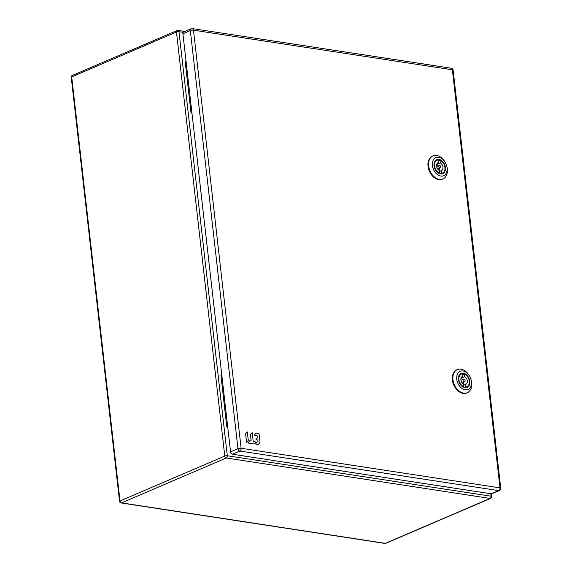 <?xml version="1.0" encoding="UTF-8"?>
<svg xmlns="http://www.w3.org/2000/svg" width="572" height="572" viewBox="0 0 572 572"><rect width="100%" height="100%" fill="white"/><g stroke="black" fill="none" stroke-linecap="round" stroke-linejoin="round"><path stroke-width="0.86" d="M227.677 426.691L226.755 426.548L220.914 375.253L221.779 374.882M226.755 426.548L227.62 426.176M191.963 113.177L191.034 113.034L185.192 61.733L186.057 61.361M191.034 113.034L191.899 112.663M191.756 28.679A2.245 1.48 98.7 0 1 192.335 28.6A2.245 1.48 98.7 0 1 193.479 30.18L241.119 448.262A2.245 1.48 98.7 0 1 239.875 451.036A2.245 1.559 -113.2 0 1 237.966 448.641L190.333 30.566A2.245 1.559 -113.2 0 1 191.112 28.757L183.691 31.939A2.245 1.559 66.8 0 0 182.911 33.748L230.545 451.83A2.245 1.559 66.8 0 0 232.454 454.218L491.348 493.822A2.245 1.559 66.8 0 0 491.991 493.743L499.406 490.561A2.245 1.559 -113.2 0 1 498.77 490.633L239.875 451.036L232.454 454.218M433.011 155.863L432.418 156.113A12.57 8.73 66.8 0 0 428.514 168.697A12.57 8.73 66.8 0 0 438.738 179.637A12.57 8.73 66.8 0 0 442.335 179.222L442.928 178.964A12.57 8.73 -113.2 0 1 439.332 179.386A12.57 8.73 -113.2 0 1 429.107 168.44A12.57 8.73 -113.2 0 1 433.011 155.863A12.57 8.73 -113.2 0 1 436.608 155.441A12.57 8.73 -113.2 0 1 444.423 161.075L444.816 161.669A9.874 6.857 -113.2 0 1 446.854 166.409A9.874 6.857 -113.2 0 1 440.819 176.054A9.874 6.857 -113.2 0 1 432.418 165.53A9.874 6.857 -113.2 0 1 438.681 157.243A9.874 6.857 -113.2 0 1 444.816 161.669M446.854 166.409L447.011 167.11A12.57 8.73 -113.2 0 1 442.928 178.964M440.576 173.917A7.629 5.298 66.8 0 0 445.416 167.517A7.629 5.298 66.8 0 0 438.924 159.381A7.629 5.298 66.8 0 0 434.262 166.838A7.629 5.298 66.8 0 0 435.835 170.499A7.629 5.298 66.8 0 0 440.576 173.917M435.8 170.449A7.186 4.991 66.8 0 0 440.233 173.616A7.186 4.991 66.8 0 0 442.285 173.38A7.186 4.991 66.8 0 0 444.222 171.464M439.961 160.324A7.186 4.991 66.8 0 0 438.674 159.938A7.186 4.991 66.8 0 0 436.622 160.174A7.186 4.991 66.8 0 0 434.277 166.895M439.489 172.994A6.957 4.833 -113.2 0 1 434.584 165.859A6.957 4.833 -113.2 0 1 437.008 160.253A6.957 4.833 -113.2 0 1 438.009 159.996L438.309 162.598A4.311 2.996 66.8 0 0 438.052 162.691A4.311 2.996 66.8 0 0 436.572 166.345A4.311 2.996 66.8 0 0 439.196 170.392L439.489 172.994L438.953 173.23M440.662 173.659L441.491 173.302A6.957 4.833 -113.2 0 0 442.492 173.044A6.957 4.833 -113.2 0 0 444.916 167.439A6.957 4.833 -113.2 0 0 440.011 160.303L438.138 161.104M438.309 162.598L437.809 162.813M438.274 165.816A4.311 2.996 -113.2 0 0 436.743 164.436L436.722 164.243M439.332 168.297A4.311 2.996 -113.2 0 1 439.217 170.585M440.011 160.303L440.304 162.906L436.743 164.436M440.304 162.906A4.311 2.996 66.8 0 1 442.928 166.952A4.311 2.996 66.8 0 1 441.448 170.613A4.311 2.996 66.8 0 1 441.198 170.699L441.491 173.302M441.198 170.699L439.325 171.507M440.747 166.802A1.344 0.937 -113.2 0 1 440.283 167.889A1.344 0.937 -113.2 0 1 438.753 166.495A1.344 0.937 -113.2 0 1 439.217 165.415A1.344 0.937 -113.2 0 1 440.747 166.802M457.364 369.605L456.771 369.855A12.57 8.73 66.8 0 0 452.867 382.439A12.57 8.73 66.8 0 0 463.091 393.379A12.57 8.73 66.8 0 0 466.688 392.964L467.281 392.707A12.57 8.73 -113.2 0 1 463.685 393.121A12.57 8.73 -113.2 0 1 453.46 382.182A12.57 8.73 -113.2 0 1 457.364 369.605A12.57 8.73 -113.2 0 1 460.961 369.183A12.57 8.73 -113.2 0 1 468.775 374.817L469.169 375.411A9.874 6.857 -113.2 0 1 471.206 380.151A9.874 6.857 -113.2 0 1 465.172 389.797A9.874 6.857 -113.2 0 1 456.771 379.272A9.874 6.857 -113.2 0 1 463.034 370.985A9.874 6.857 -113.2 0 1 469.169 375.411M471.206 380.151L471.364 380.852A12.57 8.73 -113.2 0 1 467.281 392.707M464.929 387.659A7.629 5.298 66.8 0 0 469.769 381.259A7.629 5.298 66.8 0 0 463.277 373.123A7.629 5.298 66.8 0 0 458.615 380.58A7.629 5.298 66.8 0 0 460.188 384.241A7.629 5.298 66.8 0 0 464.929 387.659M460.153 384.191A7.186 4.991 66.8 0 0 464.586 387.358A7.186 4.991 66.8 0 0 466.638 387.122A7.186 4.991 66.8 0 0 468.575 385.206M464.307 374.067A7.186 4.991 66.8 0 0 463.027 373.68A7.186 4.991 66.8 0 0 460.975 373.916A7.186 4.991 66.8 0 0 458.63 380.637M463.842 386.736A6.957 4.833 -113.2 0 1 458.937 379.601A6.957 4.833 -113.2 0 1 461.361 373.995A6.957 4.833 -113.2 0 1 462.362 373.738L462.662 376.34A4.311 2.996 66.8 0 0 462.405 376.433A4.311 2.996 66.8 0 0 460.925 380.087A4.311 2.996 66.8 0 0 463.549 384.134L463.842 386.736L463.306 386.972M465.015 387.401L465.844 387.044A6.957 4.833 -113.2 0 0 466.845 386.786A6.957 4.833 -113.2 0 0 469.269 381.181A6.957 4.833 -113.2 0 0 464.364 374.045L462.491 374.846M462.662 376.34L462.162 376.555M462.626 379.558A4.311 2.996 -113.2 0 0 461.096 378.171L461.075 377.985M463.685 382.039A4.311 2.996 -113.2 0 1 463.57 384.327M464.364 374.045L464.657 376.648L461.096 378.171M464.657 376.648A4.311 2.996 66.8 0 1 467.281 380.695A4.311 2.996 66.8 0 1 465.801 384.348A4.311 2.996 66.8 0 1 465.544 384.441L465.844 387.044M465.544 384.441L463.67 385.249M465.1 380.544A1.344 0.937 -113.2 0 1 464.636 381.631A1.344 0.937 -113.2 0 1 463.106 380.237A1.344 0.937 -113.2 0 1 463.57 379.15A1.344 0.937 -113.2 0 1 465.1 380.544M255.777 442.042L254.561 443.65A1.337 0.929 -113.2 0 1 254.283 443.872A1.337 0.929 -113.2 0 1 253.897 443.915L248.312 443.064L249.378 441.083A1.337 0.929 -113.2 0 1 249.657 440.862A1.337 0.929 -113.2 0 1 250.043 440.819L250.793 440.933A0.536 0.372 66.8 0 0 251.129 440.483L250.507 434.985A1.337 0.929 -113.2 0 1 250.693 434.127L252.202 432.697L253.117 440.79A0.536 0.372 66.8 0 0 253.575 441.362L255.777 442.042M258.644 433.49A0.536 0.372 -113.2 0 1 259.102 434.062L259.988 441.82A1.337 0.929 -113.2 0 1 259.795 442.678L258.594 444.265A1.337 0.929 -113.2 0 1 258.315 444.487A1.337 0.929 -113.2 0 1 257.936 444.537L255.57 443.972L256.814 442.22A1.337 0.929 -113.2 0 1 257.093 441.999A1.337 0.929 -113.2 0 1 257.479 441.956L257.657 441.984A0.536 0.372 66.8 0 0 258.001 441.534L257.879 440.483A0.536 0.372 66.8 0 0 257.421 439.911L256.027 439.496L257.278 437.744A1.337 0.929 66.8 0 0 257.464 436.886L257.4 436.307A0.536 0.372 66.8 0 0 256.95 435.735L254.426 435.149L255.677 433.404A1.337 0.929 -113.2 0 1 255.956 433.183A1.337 0.929 -113.2 0 1 256.335 433.14L258.644 433.49M248.241 440.025A1.337 0.929 -113.2 0 1 248.055 440.883L246.546 442.306L245.631 434.241A1.337 0.929 -113.2 0 1 245.817 433.383L247.326 431.96L248.241 440.025M183.197 32.347L178.979 31.703A1.795 0.515 173.5 0 0 176.455 32.003A1.795 1.244 -113.2 0 1 177.084 30.559L72.322 75.454A1.795 1.244 66.8 0 0 71.7 76.905A1.795 0.515 173.5 0 0 71.243 77.313L119.562 501.372A1.795 0.515 -6.5 0 1 120.013 500.965L224.775 456.07L176.455 32.003L71.7 76.905L120.013 500.965A1.795 1.244 66.8 0 0 121.543 502.881L385.313 543.336L490.075 498.434L226.297 457.979L121.543 502.881A1.795 1.187 98.7 0 1 121.071 502.945L384.849 543.4A1.795 1.187 -81.3 0 0 385.313 543.336A1.795 1.244 66.8 0 0 385.828 543.278L490.583 498.376A1.795 1.244 -113.2 0 1 490.075 498.434A1.795 1.187 -81.3 0 0 491.069 496.217L490.783 493.736M177.592 30.502A1.795 1.187 98.7 0 1 178.064 30.43A1.795 1.187 98.7 0 1 178.979 31.703L227.291 455.762L491.069 496.217A1.795 0.515 -6.5 0 1 491.663 496.525L491.355 493.822L498.77 490.633A2.245 1.48 -81.3 0 0 500.007 487.859A2.245 0.643 -6.5 0 1 500.757 488.245L453.124 70.163A2.245 0.643 173.5 0 0 452.373 69.784L193.479 30.18A2.245 0.643 173.5 0 0 190.333 30.566L182.911 33.748M224.775 456.07A1.795 0.515 -6.5 0 1 227.291 455.762A1.795 1.187 98.7 0 1 226.297 457.979A1.795 1.244 -113.2 0 1 224.775 456.07M230.545 451.83L237.966 448.641A2.245 0.643 -6.5 0 1 241.119 448.262L500.007 487.859L452.373 69.784A2.245 1.48 -81.3 0 0 451.229 68.204L192.335 28.6A2.245 2.245 0 0 0 191.112 28.757M177.084 30.559A1.795 1.795 0 0 1 178.064 30.43L184.799 31.467M72.322 75.454A1.795 1.795 0 0 0 71.243 77.313M490.583 498.376A1.795 1.795 0 0 0 491.663 496.525M384.849 543.4A1.795 1.795 0 0 0 385.828 543.278M119.562 501.372A1.795 1.795 0 0 0 121.071 502.945M453.124 70.163A2.245 2.245 0 0 0 451.229 68.204M499.406 490.561A2.245 2.245 0 0 0 500.757 488.245M437.008 160.253L435.571 160.868M442.492 173.044L441.062 173.659M437.666 169.012L440.283 167.889M436.608 166.531L439.217 165.415M461.361 373.995L459.924 374.61M466.845 386.786L465.415 387.401M462.019 382.747L464.636 381.631M460.961 380.273L463.57 379.15"/></g></svg>
